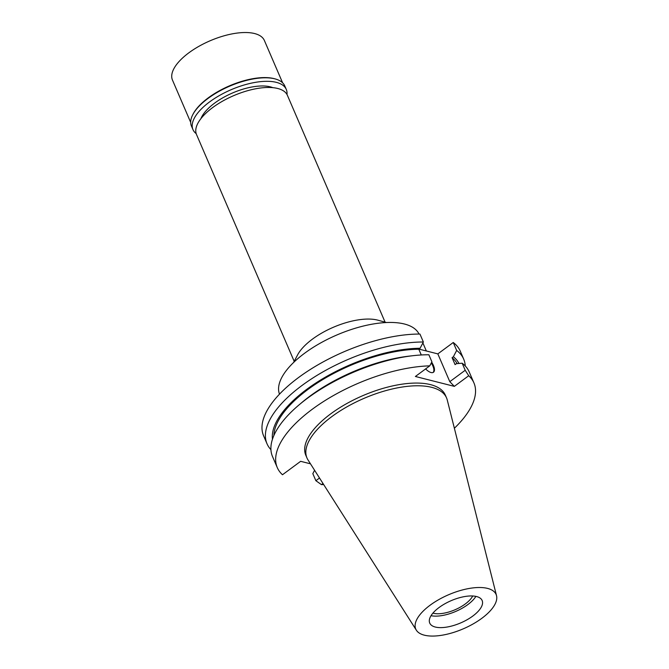 <?xml version="1.0" encoding="UTF-8"?>
<svg xmlns="http://www.w3.org/2000/svg" width="669" height="669" viewBox="0 0 669 669"><rect width="100%" height="100%" fill="white"/><g stroke="black" fill="none" stroke-linecap="round" stroke-linejoin="round"><path stroke-width="1" d="M481.78 618.34A43.744 18.556 -23.3 0 1 416.361 630.215A43.744 18.556 -23.3 0 1 430.092 605.228A43.744 18.556 -23.3 0 1 471.344 588.118A43.744 18.556 -23.3 0 1 496.523 595.686A43.744 18.556 -23.3 0 1 481.78 618.34M472.791 616.065A28.533 12.101 156.7 0 0 482.14 600.503A28.533 12.101 156.7 0 0 439.081 607.511A28.533 12.101 156.7 0 0 429.732 623.073A28.533 12.101 156.7 0 0 472.791 616.065M416.361 630.215L308.024 459.963A75.973 32.229 -23.3 0 1 306.987 458.014A75.973 32.229 -23.3 0 1 331.883 416.57A75.973 32.229 -23.3 0 1 446.549 397.904A75.973 32.229 -23.3 0 1 447.26 399.995L496.523 595.686M446.549 397.904L445.378 395.195A75.973 32.229 156.7 0 0 330.72 413.852A75.973 32.229 156.7 0 0 305.817 455.296L306.987 458.014M454.343 386.364L468.718 375.735L465.206 370.275L449.794 381.673L454.343 386.364L415.382 376.48L429.766 365.851A107.057 45.417 -23.3 0 0 320.041 403.8A107.057 45.417 -23.3 0 0 277.275 467.589L272.517 456.551A107.057 45.417 156.7 0 1 298.792 405.113A107.057 45.417 156.7 0 1 413.751 355.607A107.057 45.417 156.7 0 1 428.871 354.771L431.906 361.829L429.766 365.851M310.475 463.809L300.649 461.317L282.485 474.747A107.057 45.417 -23.3 0 1 277.275 467.589M322.993 483.486L321.438 484.632A107.057 45.417 -23.3 0 0 323.671 484.557M468.718 375.735A107.057 45.417 -23.3 0 1 473.928 382.894A107.057 45.417 -23.3 0 1 454.376 428.26M449.794 381.673L437.835 353.893L453.248 342.503A107.057 45.417 156.7 0 1 460.255 351.141L463.676 359.102A107.057 45.417 -23.3 0 1 465.264 365.976M418.953 349.101L437.835 353.893M425.626 368.912A10.361 4.532 53.5 0 0 431.028 372.524A10.361 4.532 53.5 0 0 433.479 372.24A10.361 4.532 53.5 0 0 431.689 362.247M423.368 342.01L419.948 334.057A107.057 45.417 156.7 0 0 308.317 370.76A107.057 45.417 156.7 0 0 263.603 435.837L267.023 443.79A107.057 45.417 -23.3 0 1 311.746 378.713A107.057 45.417 -23.3 0 1 423.368 342.01L420.082 348.273L418.794 349.226L421.269 354.971M270.928 449.668A107.057 45.417 -23.3 0 1 267.023 443.79M272.467 439.24A101.002 42.849 -23.3 0 1 320.275 380.209A101.002 42.849 -23.3 0 1 420.082 348.273M418.794 349.226A99.296 42.122 156.7 0 0 323.754 378.988A99.296 42.122 156.7 0 0 273.897 435.494M413.751 355.607L410.072 356.017A101.002 42.849 156.7 0 0 301.619 402.721L298.792 405.113M314.589 470.282L312.824 473.644L315.868 480.702L319.506 478.009M315.868 480.702L321.438 484.632M473.928 382.894L469.17 371.855A107.057 45.417 156.7 0 0 462.162 363.217L456.367 363.677L455.079 364.622L452.085 357.681L453.373 356.728L456.668 350.456L453.248 342.503M465.206 370.275L462.162 363.217M456.668 350.456A107.057 45.417 -23.3 0 1 463.676 359.102M457.094 363.618A99.296 42.122 156.7 0 0 452.085 357.681M453.373 356.728A101.002 42.849 -23.3 0 1 458.942 363.468M419.037 334.048A75.973 32.229 156.7 0 0 304.612 353.24A75.973 32.229 156.7 0 0 279.5 394.15M293.532 362.548L297.655 354.804A49.489 20.99 -23.3 0 1 312.465 339.116A49.489 20.99 -23.3 0 1 377.977 320.208L386.439 322.533M385.093 322.165L287.419 95.366A49.489 20.99 156.7 0 0 212.725 107.525A49.489 20.99 156.7 0 0 196.51 134.519L294.184 361.319M432.927 613.122A24.26 10.286 156.7 0 0 465.323 603.931A24.26 10.286 156.7 0 0 472.715 595.987M475.893 596.38A28.533 12.101 -23.3 0 1 467.848 604.575A28.533 12.101 -23.3 0 1 431.028 615.706M431.288 363.008A10.361 4.532 -126.5 0 1 433.161 372.432M272.835 87.664A42.423 17.996 156.7 0 0 214.565 103.16A42.423 17.996 156.7 0 0 200.934 118.622M282.594 82.78L264.389 40.508A50.033 21.224 156.7 0 0 188.875 52.801A50.033 21.224 156.7 0 0 172.477 80.096L190.682 122.368M192.898 114.466L193.299 113.705A50.033 21.224 -23.3 0 1 208.276 97.85A50.033 21.224 -23.3 0 1 274.499 78.741L275.335 78.967A50.794 21.55 156.7 0 0 208.101 98.376A50.794 21.55 156.7 0 0 192.898 114.466A50.794 21.55 156.7 0 0 191.451 126.081L192.973 129.61A50.794 21.55 -23.3 0 1 209.614 101.897A50.794 21.55 -23.3 0 1 286.282 89.42A50.794 21.55 -23.3 0 1 286.993 94.505M286.282 89.42L284.76 85.9A50.794 21.55 156.7 0 0 275.335 78.967M196.176 133.616A50.794 21.55 -23.3 0 1 192.973 129.61M426.337 350.982L422.883 342.946"/></g></svg>
